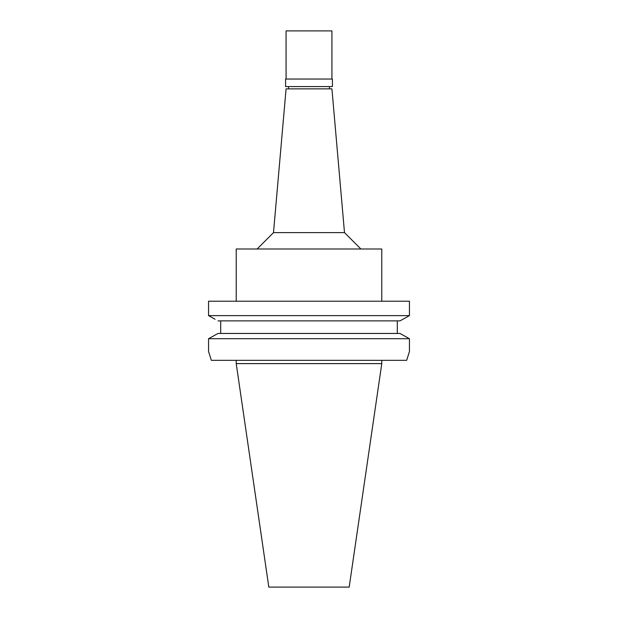 <?xml version="1.0" encoding="UTF-8"?>
<svg xmlns="http://www.w3.org/2000/svg" width="618" height="618" viewBox="0 0 618 618"><rect width="100%" height="100%" fill="white"/><g stroke="black" fill="none" stroke-linecap="round" stroke-linejoin="round"><path stroke-width="0.93" d="M381.777 363.608L236.223 363.608L268.815 587.1L349.185 587.1L381.777 363.608L381.777 360.333M211.341 360.333L208.552 351.488L211.341 360.333L406.659 360.333L409.448 351.488L406.659 360.333M215.056 319.243L208.552 315.62L409.448 315.62L409.448 301.221L208.552 301.221L208.552 315.62L208.552 301.221M409.448 315.62L399.993 320.881L218.007 320.881M397.297 320.881L397.297 333.45L399.993 333.45L218.007 333.45L208.552 338.71L208.552 351.488L208.552 338.71L218.007 333.45L220.703 333.45L220.703 320.881M409.448 351.488L409.448 338.71L399.993 333.45M409.448 338.71L208.552 338.71M220.703 333.45L397.297 333.45M402.967 319.228L406.405 317.32M208.552 315.62L211.572 317.304M381.777 301.221L381.777 248.992L236.223 248.992L236.223 301.221M344.496 232.615L331.92 88.861L286.08 88.861L273.504 232.615L344.496 232.615L360.873 248.992M309 86.566L332.414 86.566L332.414 79.034L285.586 79.034L285.586 86.566L309 86.566M331.92 79.034L331.92 30.9L286.08 30.9L286.08 79.034M236.223 363.608L236.223 360.333M273.504 232.615L257.127 248.992M288.536 88.861L288.536 86.566M329.464 88.861L329.464 86.566"/></g></svg>
